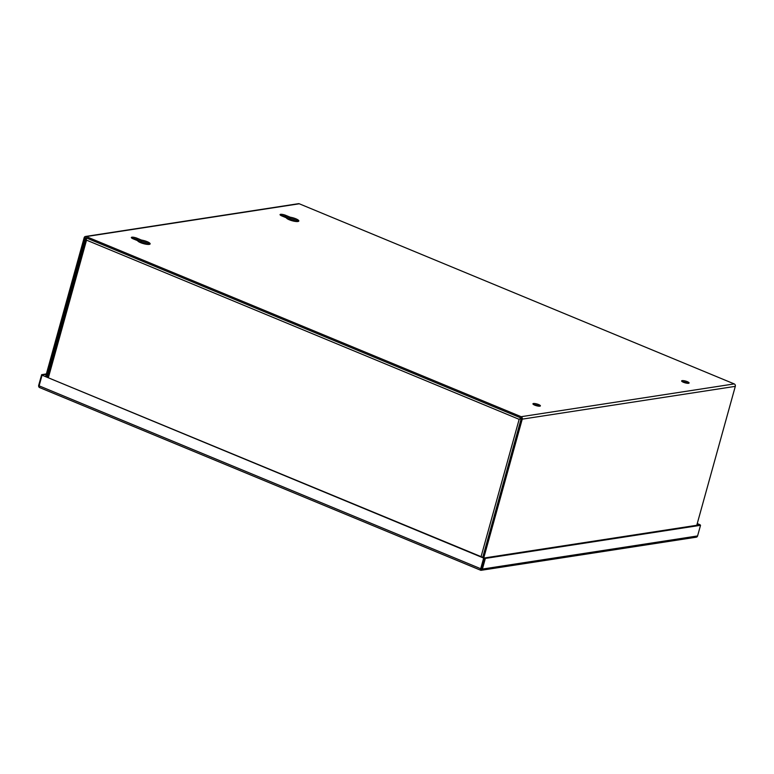 <?xml version="1.0" encoding="UTF-8"?>
<svg xmlns="http://www.w3.org/2000/svg" width="774" height="774" viewBox="0 0 774 774"><rect width="100%" height="100%" fill="white"/><g stroke="black" fill="none" stroke-linecap="round" stroke-linejoin="round"><path stroke-width="1.16" d="M39.135 387.271A1.916 1.645 81.3 0 1 38.7 385.297L41.651 374.664L46.382 373.929M483.653 558.083L484.292 557.986L480.867 570.322A1.916 0.861 -67.5 0 1 480.702 568.726L483.653 558.083L42.067 375.197L39.116 385.839A1.916 0.861 112.5 0 0 39.281 387.426L40.103 387.697L39.281 387.426M480.635 570.157L480.877 570.322A1.916 1.645 81.3 0 0 481.109 570.303L696.29 537.185A1.916 1.645 -98.7 0 0 697.577 535.947L700.528 525.304L485.346 558.422L484.292 557.986L480.877 570.322M697.577 535.947L482.396 569.064A1.916 1.645 81.3 0 1 481.109 570.303M41.651 374.664L46.208 374.558M42.067 375.197L484.292 557.986L699.473 524.869L697.151 523.911M482.396 569.064L485.346 558.422M700.528 525.304L700.025 525.101M697.248 523.582L700.112 524.772M521.057 419.208L519.905 418.947A1.916 0.861 -67.5 0 1 520.689 417.834M481.07 556.651L519.161 419.334L519.905 418.947L519.161 419.334L86.524 240.143L85.798 238.895L86.591 238.673M48.433 377.47L86.524 240.143L86.214 239.321A1.916 0.861 112.5 0 1 86.998 238.218M482.744 557.348L521.192 418.715L519.905 418.947L521.183 418.744A0.639 0.551 81.3 0 0 520.834 417.902L85.904 237.763A0.639 0.551 81.3 0 0 85.208 238.14L46.759 376.774M147.205 244.371A6.492 1.529 15.5 0 0 140.849 242.475L141.187 241.275A6.492 1.529 -164.5 0 1 149.43 244.352A6.492 1.529 -164.5 0 0 146.799 242.852A6.492 1.529 -164.5 0 0 141.187 241.275L141.516 240.085A6.492 1.529 -164.5 0 1 147.137 241.662A6.492 1.529 -164.5 0 1 150.137 243.897A6.492 1.529 -164.5 0 1 140.616 242.668A6.492 1.529 -164.5 0 1 137.627 240.685L133.147 238.827A3.87 0.909 -164.5 0 1 131.357 237.492A3.87 0.909 -164.5 0 1 137.027 238.228L141.516 240.085M132.19 238.363A3.87 0.909 -164.5 0 1 136.698 239.418L141.187 241.275L136.698 239.418A3.87 0.909 -164.5 0 0 132.19 238.363M140.849 242.475L138.236 241.391M295.494 219.971A6.492 1.529 -164.5 0 1 298.125 221.461A6.492 1.529 -164.5 0 0 289.882 218.394A6.492 1.529 -164.5 0 1 295.494 219.971M290.211 217.204A6.492 1.529 -164.5 0 1 295.832 218.781A6.492 1.529 -164.5 0 1 298.832 221.016A6.492 1.529 -164.5 0 1 289.312 219.777A6.492 1.529 -164.5 0 1 286.322 217.794L281.842 215.936A3.87 0.909 -164.5 0 1 280.053 214.611A3.87 0.909 -164.5 0 1 285.722 215.346L290.211 217.204L289.544 219.584L286.931 218.5M533.77 404.686A3.87 0.909 -164.5 0 1 538.278 405.74A3.87 0.909 -164.5 0 1 539.236 406.205M538.607 404.55A3.87 0.909 -164.5 0 1 540.397 405.886A3.87 0.909 -164.5 0 1 534.728 405.141A3.87 0.909 -164.5 0 1 532.938 403.815A3.87 0.909 -164.5 0 1 538.607 404.55M682.465 381.805A3.87 0.909 -164.5 0 1 686.973 382.859A3.87 0.909 -164.5 0 1 687.931 383.314M687.302 381.659A3.87 0.909 -164.5 0 1 689.092 382.995A3.87 0.909 -164.5 0 1 683.423 382.259A3.87 0.909 -164.5 0 1 681.633 380.924A3.87 0.909 -164.5 0 1 687.302 381.659M285.18 217.32L285.393 216.536A3.87 0.909 -164.5 0 0 280.885 215.482A3.87 0.909 -164.5 0 1 285.393 216.536L289.882 218.394L285.393 216.536L285.722 215.346M696.774 525.285L735.3 386.361A1.916 1.645 -98.7 0 0 734.216 383.914L299.286 203.785A1.916 1.645 -98.7 0 0 298.503 203.678L85.45 236.476A1.916 1.645 81.3 0 1 86.233 236.573L521.163 416.702A1.916 1.645 81.3 0 1 522.247 419.15L483.798 557.783M45.714 376.338L84.163 237.705A1.916 1.645 81.3 0 1 85.45 236.476M481.176 569.229L482.038 566.123M295.9 221.49A6.492 1.529 15.5 0 0 289.544 219.584M480.702 568.726L39.116 385.839M136.485 240.201L137.027 238.228M86.378 237.966L85.208 238.14M86.233 236.573L299.286 203.785M521.163 416.702L734.216 383.914M522.247 419.15L735.3 386.361M39.455 387.503L480.818 570.303M47.475 377.073L85.798 238.895"/></g></svg>

